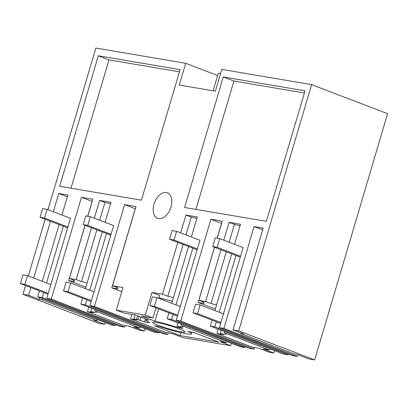 <?xml version="1.0" encoding="UTF-8"?>
<svg xmlns="http://www.w3.org/2000/svg" width="408" height="408" viewBox="0 0 408 408"><rect width="100%" height="100%" fill="white"/><g stroke="black" fill="none" stroke-linecap="round" stroke-linejoin="round"><path stroke-width="0.61" d="M314.66 359.938L238.685 330.873L311.625 84.635L387.6 113.694L314.66 359.938L308.999 358.974L298.335 354.899L295.448 354.409L240.796 333.504L240.96 332.948M238.685 330.873L233.024 329.914L263.175 228.108L254.062 226.562L262.66 229.857M240.796 333.504L243.683 333.994L233.024 329.914M273.773 353.007L269.244 352.237L258.58 348.157L252.292 347.096L216.903 333.555L223.191 334.621L220.254 333.499A14.586 1.413 -163.5 0 0 222.855 334.009A14.586 1.413 -163.5 0 0 226.18 334.075A14.586 1.413 -163.5 0 0 224.273 332.729L269.397 349.993L263.109 348.927L273.773 353.007L274.482 350.61M146.452 319.229L146.1 320.408A23.766 2.3 -163.5 0 1 148.818 320.137L135.344 314.981L123.961 313.058L116.306 310.131L145.299 315.047L152.918 317.96L141.499 316.027L154.969 321.178A23.766 2.3 -163.5 0 1 177.898 327.599L182.988 328.46L176.95 326.15A14.586 1.413 -163.5 0 0 179.704 326.696A14.586 1.413 -163.5 0 0 183.029 326.762A14.586 1.413 -163.5 0 0 181.116 325.416L226.241 342.679L219.958 341.613L230.617 345.693L231.331 343.296M230.617 345.693L182.937 337.61L172.273 333.53L165.985 332.469L130.596 318.929L136.884 319.994L133.946 318.872A14.586 1.413 -163.5 0 0 136.553 319.382L137.884 319.892A16.412 1.586 -163.5 0 0 139.929 320.173L144.595 321.953L149.685 322.815A23.766 2.3 -163.5 0 1 146.1 320.408M88.766 307.153L87.445 311.615L93.733 312.681L90.795 311.559A14.586 1.413 -163.5 0 0 93.396 312.069A14.586 1.413 -163.5 0 0 96.722 312.135A14.586 1.413 -163.5 0 0 94.809 310.789L139.934 328.052L133.651 326.986L144.315 331.067L145.024 328.67M144.315 331.067L139.781 330.296L129.117 326.216L122.834 325.15L87.445 311.615M104.555 324.329L93.896 320.249L96.783 320.739L42.136 299.834L39.245 299.345L28.58 295.265L22.919 294.306L98.894 323.365L104.555 324.329L105.075 322.585M217.637 75.511L185.681 63.286L95.86 48.062L47.981 209.692M213.114 90.78L218.193 73.624A21.068 2.04 16.5 0 1 220.626 73.384M311.625 84.635L221.804 69.411L215.358 91.163L179.239 85.043L185.681 63.286M22.919 294.306L25.51 285.564M28.341 275.992L45.15 219.259M28.58 295.265L30.85 287.604M33.685 278.037L50.49 221.304M53.326 211.737L58.737 193.463L67.856 195.009L61.924 215.026M43.727 292.531L42.233 297.575L37.699 296.81L39.454 290.894M42.284 281.326L59.094 224.594M63.367 226.231L46.558 282.963M67.896 226.996L44.569 218.076L47.15 209.37L70.472 218.295L46.762 298.345L120.069 326.39L124.603 327.155L51.291 299.115L46.762 298.345M51.291 299.115L81.447 197.309L92.83 199.242L87.786 216.26M91.509 227.802L76.174 279.572L69.375 278.419L85.099 225.349M94.34 218.234L99.623 200.389L111.007 202.322L105.08 222.34M86.879 299.844L85.384 304.893L80.855 304.123L82.605 298.207M85.44 288.64L102.245 231.907M106.519 233.544L89.714 290.277M111.047 234.309L87.725 225.389L90.301 216.684L113.628 225.609L89.913 305.658L163.226 333.703L167.754 334.468L168.234 332.846M116.306 310.131L123.007 287.507L112.532 285.733L135.981 206.555L124.598 204.622L94.447 306.428L89.913 305.658M145.299 315.047L152 292.424L162.476 294.199L177.811 242.429M180.647 232.861L185.931 215.021L197.314 216.949L191.388 236.966M173.186 314.471L171.691 319.52L167.158 318.75L168.912 312.839M171.748 303.266L188.552 246.534M192.826 248.171L176.021 304.904M197.355 248.936L174.027 240.016L176.608 231.316L199.93 240.236L176.22 320.285L249.528 348.33L254.062 349.095L254.541 347.473M217.25 238.201L222.289 221.182L210.905 219.249L180.749 321.055L176.22 320.285M220.968 249.742L205.632 301.512L198.834 300.359L214.557 247.289M223.803 240.174L229.087 222.334L240.47 224.262L234.539 244.28M216.337 321.785L214.843 326.834L210.314 326.063L212.063 320.153M214.899 310.58L231.703 253.847M235.977 255.484L219.173 312.217M240.511 256.25L217.184 247.33L219.759 238.629L243.086 247.549L219.376 327.599L292.684 355.643L297.213 356.408L297.692 354.787M254.062 226.562L223.905 328.369L219.376 327.599M305.031 90.826L266.373 221.34L184.595 207.483L223.258 76.964L305.031 90.826M141.443 200.17L180.101 69.651L98.328 55.794L59.665 186.308L141.443 200.17M154.01 204.127A13.678 8.512 -69.1 0 0 157.615 218.341A13.678 8.512 -69.1 0 0 170.998 207.004A13.678 8.512 -69.1 0 0 167.392 192.79A13.678 8.512 -69.1 0 0 154.01 204.127M216.556 304.985A16.412 1.586 -163.5 0 0 210.982 303.557L226.318 251.787M205.632 301.512L210.982 303.557M198.834 300.359L204.189 302.41A16.412 1.586 -163.5 0 0 203.159 302.649A16.412 1.586 -163.5 0 0 204.066 303.521L198.115 302.512L215.337 309.101M229.153 242.219L234.437 224.38L229.087 222.334M240.011 225.808A16.412 1.586 -163.5 0 0 234.437 224.38M214.843 326.834L288.155 354.873L283.621 354.108L210.314 326.063M288.155 354.873L288.41 354.006M223.905 328.369L297.213 356.408M195.901 209.396L233.922 81.044L304.394 92.988M233.922 81.044L223.258 76.964M269.397 349.993L269.749 348.799M224.273 332.729L224.624 331.541M221.218 330.235L220.254 333.499M159.681 326.64A23.756 2.3 -163.5 0 0 191.48 333.836A23.756 2.3 -163.5 0 0 187.894 331.423L193.27 332.331L218.928 342.149L179.964 335.544L154.306 325.732L159.681 326.64M158.314 325.344A16.866 1.632 -163.5 0 0 175.369 330.602A16.866 1.632 -163.5 0 0 184.962 331.913A16.866 1.632 -163.5 0 0 179.265 328.894A16.866 1.632 -163.5 0 0 162.211 323.636A16.866 1.632 -163.5 0 0 152.618 322.33A16.866 1.632 -163.5 0 0 158.314 325.344M218.229 329.093L216.903 333.555M180.749 321.055L254.062 349.095M198.115 302.512L214.481 247.258M217.168 238.185L221.57 223.329L210.905 219.249M171.691 319.52L244.999 347.56L245.254 346.693M167.158 318.75L240.47 346.795L244.999 347.56M226.241 342.679L226.593 341.486M181.116 325.416L181.468 324.222M177.924 322.866L176.95 326.15M196.855 218.494A16.412 1.586 -163.5 0 0 191.286 217.066L185.931 215.021M173.405 297.672A16.412 1.586 -163.5 0 0 167.831 296.244L183.166 244.474M162.476 294.199L167.831 296.244M152 292.424L159.62 295.336L158.743 298.294M158.972 297.524L161.67 298.554L161.441 299.324M172.355 301.216A23.766 2.3 -163.5 0 0 161.67 298.554M185.997 234.906L191.286 217.066M177.898 327.599L178.189 326.624M158.605 308.897L154.969 321.178M152.918 317.96L155.912 307.861M144.595 321.953L145.508 318.867M140.847 317.087L139.929 320.173M138.934 316.353L137.884 319.892M179.964 335.544L180.815 332.668M112.532 285.733L117.881 287.778A16.412 1.586 -163.5 0 0 116.851 288.022A16.412 1.586 -163.5 0 0 117.764 288.89L111.807 287.885L121.768 291.695M95.166 309.595L94.809 310.789M91.759 308.295L90.795 311.559M69.375 278.419L74.725 280.464A16.412 1.586 -163.5 0 0 73.7 280.709A16.412 1.586 -163.5 0 0 74.608 281.576L68.656 280.571L85.022 225.318M85.879 287.155L68.656 280.571M87.098 283.045A16.412 1.586 -163.5 0 0 81.523 281.617L96.859 229.847M76.174 279.572L81.523 281.617M124.603 327.155L125.083 325.533M87.71 216.245L92.111 201.389L81.447 197.309M42.233 297.575L115.541 325.62L115.796 324.753M115.541 325.62L111.012 324.855L37.699 296.81M96.783 320.739L97.135 319.546M42.136 299.834L42.488 298.641M39.245 299.345L39.765 297.6M67.34 196.753L58.737 193.463M98.328 55.794L108.992 59.874L70.972 188.226M108.992 59.874L179.464 71.813M137.598 315.843L136.553 319.382M135.109 314.94L133.946 318.872M131.937 314.405L130.596 318.929M94.447 306.428L167.754 334.468M111.807 287.885L135.262 208.702L124.598 204.622M85.384 304.893L158.692 332.933L158.952 332.066M80.855 304.123L154.163 332.168L158.692 332.933M139.934 328.052L140.291 326.859M110.553 203.867A16.412 1.586 -163.5 0 0 104.978 202.439L99.623 200.389M99.695 220.279L104.978 202.439M48.256 293.301L24.929 284.376L27.509 275.675L50.832 284.595M67.641 227.863L40.04 217.306L42.616 208.605L47.15 209.37M48.001 294.168L20.4 283.606L22.976 274.905L27.509 275.675M40.04 217.306L44.569 218.076M20.4 283.606L24.929 284.376M91.407 300.614L68.085 291.689L70.661 282.989L93.988 291.909M110.792 235.176L83.191 224.619L85.772 215.919L90.301 216.684M91.152 301.481L63.551 290.919L66.132 282.219L70.661 282.989M83.191 224.619L87.725 225.389M63.551 290.919L68.085 291.689M177.715 315.241L154.392 306.316L156.968 297.616L180.295 306.541M197.1 249.803L169.499 239.246L172.079 230.546L176.608 231.316M177.46 316.108L149.858 305.546L152.439 296.845L156.968 297.616M169.499 239.246L174.027 240.016M149.858 305.546L154.392 306.316M220.871 322.555L197.543 313.63L200.119 304.929L223.446 313.854M240.251 257.116L212.655 246.559L215.23 237.859L219.759 238.629M220.611 323.422L193.015 312.865L195.59 304.159L200.119 304.929M212.655 246.559L217.184 247.33M193.015 312.865L197.543 313.63M203.327 302.078L203.159 302.649M191.989 332.117L191.48 333.836M73.868 280.138L73.7 280.709M117.019 287.451L116.851 288.022"/></g></svg>
